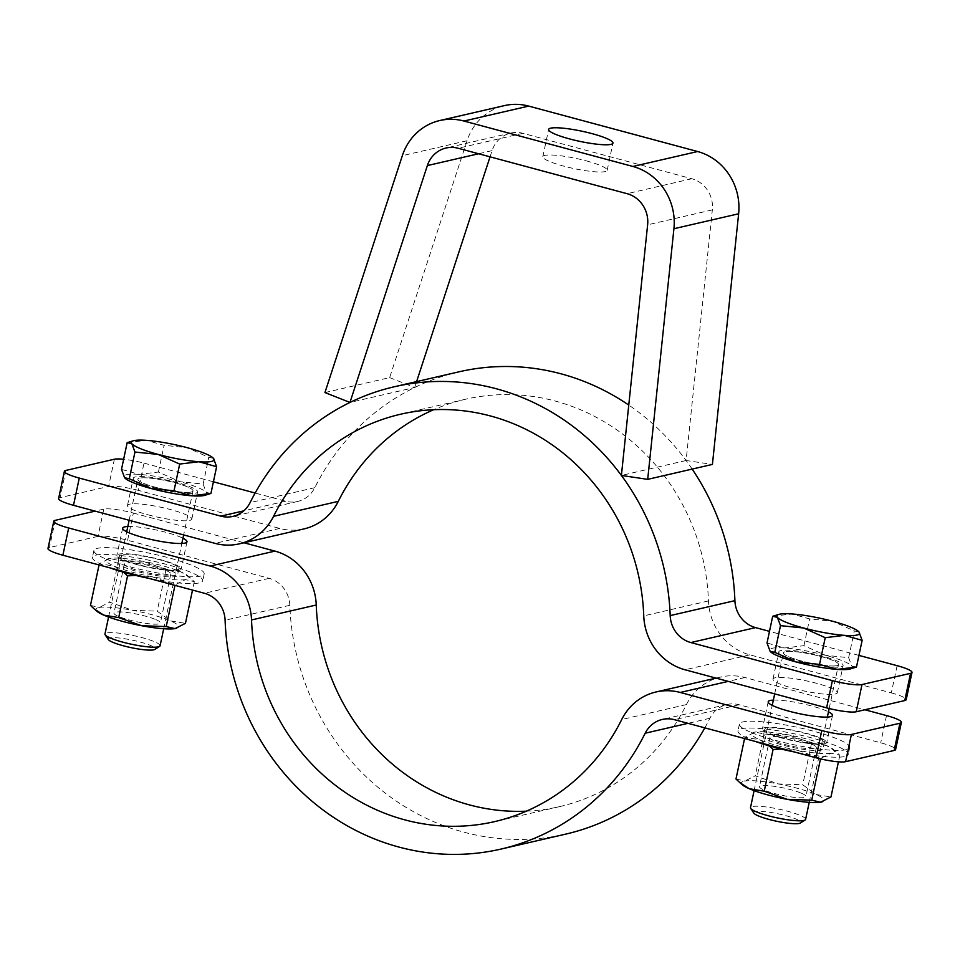 <?xml version="1.0" encoding="UTF-8"?>
<svg xmlns="http://www.w3.org/2000/svg" width="960" height="960" viewBox="0 0 960 960"><rect width="100%" height="100%" fill="white"/><g stroke="black" fill="none" stroke-linecap="round" stroke-linejoin="round"><path stroke-width="0.72" stroke-dasharray="4.8 3.6" d="M586.332 160.884A32.88 5.184 -168 0 1 607.164 170.34A32.88 5.184 -168 0 1 563.676 166.116A32.88 5.184 -168 0 1 542.832 156.66A32.88 5.184 -168 0 1 586.332 160.884M490.056 156.828L492.072 150.636A28.188 26.364 77 0 1 510.768 133.068A28.188 26.364 77 0 1 522.888 133.308L691.824 178.74A28.188 26.364 77 0 1 712.344 209.88L686.112 460.5L712.416 464.412M324.936 392.556L389.652 377.604L467.052 140.736A56.376 52.728 77 0 1 504.42 105.612M686.112 460.5L621.396 475.452M389.652 377.604L414.684 387.504L349.968 402.444M414.684 387.504L416.604 381.612M799.632 661.296A32.88 5.184 12 0 0 843.132 665.52A32.88 5.184 12 0 0 822.288 656.064A32.88 5.184 12 0 0 778.8 651.84A32.88 5.184 12 0 0 799.632 661.296M793.848 688.524A32.88 5.184 12 0 0 837.336 692.748A32.88 5.184 12 0 0 816.504 683.292A32.88 5.184 12 0 0 773.004 679.068A32.88 5.184 12 0 0 793.848 688.524M154.104 487.692A32.88 5.184 12 0 0 197.604 491.904A32.88 5.184 12 0 0 176.76 482.46A32.88 5.184 12 0 0 133.272 478.236A32.88 5.184 12 0 0 154.104 487.692M148.32 514.908A32.88 5.184 12 0 0 191.808 519.132A32.88 5.184 12 0 0 170.976 509.676A32.88 5.184 12 0 0 127.488 505.464A32.88 5.184 12 0 0 148.32 514.908M897.12 665.676L891.324 692.904L749.772 654.828A56.376 52.728 77 0 1 708.468 600.936A209.052 195.552 -103 0 0 465.324 399.288A209.052 195.552 -103 0 0 433.644 409.716M858.936 655.404L769.488 631.356M304.02 528.9A56.376 52.728 77 0 1 279.768 528.432L138.216 490.356L144 463.128A23.484 3.708 12 0 0 123.636 459.264M458.976 371.82A237.228 221.916 -103 0 0 314.808 487.68A28.188 26.364 77 0 1 297.684 501.444A28.188 26.364 77 0 1 285.552 501.204L255.156 493.032M692.172 469.08A237.228 221.916 -103 0 0 628.764 405.072M58.608 498.552A23.484 3.708 -168 0 1 60.072 497.652L65.856 470.424M114.396 459.216L108.6 486.444L60.072 497.652M108.6 486.444A23.484 3.708 -168 0 1 138.216 490.356M213.408 481.8L144 463.128M891.324 692.904A23.484 3.708 -168 0 1 906.216 699.648M137.712 564.828A32.88 5.184 -168 0 1 116.868 555.372A32.88 5.184 -168 0 1 160.368 559.596A32.88 5.184 -168 0 1 181.2 569.052A32.88 5.184 -168 0 1 137.712 564.828M127.824 526.512A32.88 5.184 -168 0 1 166.152 532.368A32.88 5.184 -168 0 1 182.94 538.224M783.24 738.432A32.88 5.184 -168 0 1 762.396 728.988A32.88 5.184 -168 0 1 805.896 733.2A32.88 5.184 -168 0 1 826.728 742.656A32.88 5.184 -168 0 1 783.24 738.432M773.352 700.116A32.88 5.184 -168 0 1 811.68 705.984A32.88 5.184 -168 0 1 828.468 711.84M127.608 540.264L133.392 513.048A23.484 3.708 12 0 0 103.788 509.124L97.992 536.352A23.484 3.708 -168 0 1 127.608 540.264L269.16 578.34A28.188 26.364 77 0 1 289.812 605.292A237.228 221.916 -103 0 0 565.74 834.12M133.392 513.048L243.948 542.772M526.356 811.176A209.052 195.552 -103 0 0 559.404 806.664A209.052 195.552 -103 0 0 686.436 704.568A56.376 52.728 77 0 1 720.696 677.04A56.376 52.728 77 0 1 744.948 677.52L864.864 709.764M704.844 727.86A237.228 221.916 -103 0 0 709.908 718.272A28.188 26.364 77 0 1 727.032 704.508A28.188 26.364 77 0 1 739.164 704.748L880.716 742.812A23.484 3.708 -168 0 1 895.608 749.568M48 548.46A23.484 3.708 -168 0 1 49.452 547.56L55.248 520.332M97.992 536.352L49.452 547.56M103.788 509.124L95.136 511.128M104.544 558.372A56.376 8.892 -168 0 1 93.9 550.488A56.376 8.892 -168 0 1 132.756 550.164A56.376 8.892 -168 0 1 193.536 566.052A56.376 8.892 -168 0 1 204.18 573.936A56.376 8.892 -168 0 1 165.312 574.26A56.376 8.892 -168 0 1 104.544 558.372M110.04 567.9A56.376 8.892 -168 0 1 103.092 565.176A56.376 8.892 -168 0 1 92.448 557.292A56.376 8.892 -168 0 1 131.316 556.968A56.376 8.892 -168 0 1 192.096 572.856A56.376 8.892 -168 0 1 202.728 580.74A56.376 8.892 -168 0 1 149.208 578.436M171.696 571.092A30.54 4.812 -168 0 1 177.456 575.364A30.54 4.812 -168 0 1 156.408 575.544A30.54 4.812 -168 0 1 123.492 566.94A30.54 4.812 -168 0 1 117.72 562.668A30.54 4.812 -168 0 1 138.78 562.488A30.54 4.812 -168 0 1 171.696 571.092M173.136 564.288A30.54 4.812 -168 0 1 178.908 568.56A30.54 4.812 -168 0 1 157.86 568.74A30.54 4.812 -168 0 1 124.932 560.124A30.54 4.812 -168 0 1 119.172 555.864A30.54 4.812 -168 0 1 140.22 555.684A30.54 4.812 -168 0 1 173.136 564.288M750.072 731.976A56.376 8.892 -168 0 1 739.428 724.104A56.376 8.892 -168 0 1 778.284 723.768A56.376 8.892 -168 0 1 839.064 739.656A56.376 8.892 -168 0 1 849.708 747.54A56.376 8.892 -168 0 1 810.84 747.864A56.376 8.892 -168 0 1 750.072 731.976M755.568 741.504A56.376 8.892 -168 0 1 748.62 738.78A56.376 8.892 -168 0 1 737.976 730.908A56.376 8.892 -168 0 1 776.844 730.572A56.376 8.892 -168 0 1 837.624 746.472A56.376 8.892 -168 0 1 848.256 754.344A56.376 8.892 -168 0 1 794.736 752.04M817.224 744.708A30.54 4.812 -168 0 1 822.984 748.968A30.54 4.812 -168 0 1 801.936 749.148A30.54 4.812 -168 0 1 769.02 740.544A30.54 4.812 -168 0 1 763.248 736.272A30.54 4.812 -168 0 1 784.308 736.104A30.54 4.812 -168 0 1 817.224 744.708M818.664 737.904A30.54 4.812 -168 0 1 824.436 742.164A30.54 4.812 -168 0 1 803.388 742.344A30.54 4.812 -168 0 1 770.46 733.74A30.54 4.812 -168 0 1 764.7 729.468A30.54 4.812 -168 0 1 785.748 729.288A30.54 4.812 -168 0 1 818.664 737.904M108.312 639.54A24.072 3.792 -168 0 1 109.632 637.956A24.072 3.792 -168 0 1 138.108 641.484A24.072 3.792 -168 0 1 154.788 649.416M160.08 645.768A28.176 4.44 12 0 0 137.904 636.576A28.176 4.44 12 0 0 106.704 632.976A28.176 4.44 12 0 0 104.964 634.056M191.256 492.024A28.188 4.44 12 0 0 193.008 490.944A28.188 4.44 12 0 0 170.82 481.74A28.188 4.44 12 0 0 139.608 478.14A28.176 4.44 12 0 0 137.868 479.22A28.176 4.44 12 0 0 160.044 488.424A28.176 4.44 12 0 0 191.244 492.024A28.176 4.44 12 0 0 192.996 490.944A28.188 4.44 12 0 0 170.82 481.728A28.188 4.44 12 0 0 139.608 478.128A28.188 4.44 12 0 0 137.868 479.22A28.188 4.44 12 0 0 160.044 488.424A28.188 4.44 12 0 0 191.256 492.024A28.188 4.44 12 0 0 193.008 490.932A28.176 4.44 12 0 0 170.82 481.74A28.176 4.44 12 0 0 139.62 478.14A28.188 4.44 12 0 0 137.868 479.208A28.188 4.44 12 0 0 160.044 488.412A28.188 4.44 12 0 0 191.256 492.012M204.792 495.324A42.276 6.672 12 0 0 206.256 492.408L203.136 484.08L180 481.704L158.412 472.044L139.176 474.372L121.488 469.392M210.936 493.452L206.256 492.408A42.276 6.672 12 0 0 180 481.704A42.276 6.672 12 0 0 139.176 474.372A42.276 6.672 12 0 0 124.608 477.732A42.276 6.672 12 0 0 125.232 478.368M127.164 442.656L146.4 440.34L164.088 445.308L187.224 447.684L208.812 457.344L213.492 458.376M158.412 472.044L164.088 445.308M203.136 484.08L208.812 457.344M753.84 813.144A24.072 3.792 -168 0 1 755.16 811.56A24.072 3.792 -168 0 1 783.636 815.1A24.072 3.792 -168 0 1 800.316 823.032M805.608 819.384A28.176 4.44 12 0 0 783.432 810.18A28.176 4.44 12 0 0 752.232 806.58A28.176 4.44 12 0 0 750.492 807.66M836.784 665.64A28.188 4.44 12 0 0 838.536 664.548A28.188 4.44 12 0 0 816.348 655.356A28.188 4.44 12 0 0 785.136 651.744A28.176 4.44 12 0 0 783.396 652.836A28.176 4.44 12 0 0 805.572 662.028A28.176 4.44 12 0 0 836.772 665.628A28.188 4.44 12 0 0 838.536 664.536A28.188 4.44 12 0 0 816.348 655.344A28.188 4.44 12 0 0 785.136 651.732A28.188 4.44 12 0 0 783.384 652.836A28.188 4.44 12 0 0 805.572 662.028A28.188 4.44 12 0 0 836.784 665.64A28.176 4.44 12 0 0 838.524 664.548A28.176 4.44 12 0 0 816.348 655.356A28.176 4.44 12 0 0 785.148 651.744A28.188 4.44 12 0 0 783.396 652.824A28.188 4.44 12 0 0 805.572 662.016A28.188 4.44 12 0 0 836.784 665.628M850.32 668.928A42.276 6.672 12 0 0 851.784 666.024L848.664 657.684L825.528 655.32L803.94 645.66L784.704 647.976L767.016 643.008M856.464 667.056L851.784 666.024A42.276 6.672 12 0 0 825.528 655.32A42.276 6.672 12 0 0 784.704 647.976A42.276 6.672 12 0 0 770.136 651.336A42.276 6.672 12 0 0 770.76 651.972M772.692 616.272L791.928 613.944L809.616 618.924L832.752 621.288L854.34 630.948L859.02 631.992M803.94 645.66L809.616 618.924M848.664 657.684L854.34 630.948M155.916 619.644A23.736 3.744 -168 0 1 160.392 622.956A23.736 3.744 -168 0 1 144.024 623.1A23.736 3.744 -168 0 1 118.44 616.404A23.736 3.744 -168 0 1 113.952 613.092A23.736 3.744 -168 0 1 130.32 612.948A23.736 3.744 -168 0 1 155.916 619.644M166.332 570.636A23.736 3.744 -168 0 1 170.808 573.948A23.736 3.744 -168 0 1 154.44 574.092A23.736 3.744 -168 0 1 128.856 567.396A23.736 3.744 -168 0 1 124.368 564.084A23.736 3.744 -168 0 1 140.736 563.94A23.736 3.744 -168 0 1 166.332 570.636M90.456 605.4L99.3 607.44A42.276 6.672 -168 0 1 132.684 610.32A42.276 6.672 -168 0 1 170.544 620.904A42.276 6.672 -168 0 1 176.652 628.236M97.056 611.376A42.276 6.672 -168 0 1 99.3 607.44L109.704 602.184L132.684 610.32L157.2 611.16L170.544 620.904L185.448 623.352M135.672 575.412L152.088 576.72L175.056 584.856L185.46 579.6L194.316 581.64L190.5 578.052L180.96 571.896A42.276 6.672 -168 0 1 187.716 575.664A42.276 6.672 -168 0 1 185.46 579.6A42.276 6.672 -168 0 1 152.088 576.72A42.276 6.672 -168 0 1 114.216 566.136A42.276 6.672 -168 0 1 108.228 558.768A42.276 6.672 -168 0 1 109.716 558.432A42.276 6.672 -168 0 1 143.1 561.312A42.276 6.672 -168 0 1 180.96 571.896L166.068 569.448L143.1 561.312L118.572 560.472L109.716 558.432L99.324 563.688L114.216 566.136L123.72 572.268M166.068 569.448L157.2 611.16M194.316 581.64L192.516 590.076M118.572 560.472L109.704 602.184M99.324 563.688L99.048 564.948M801.444 793.248A23.736 3.744 -168 0 1 805.92 796.56A23.736 3.744 -168 0 1 789.552 796.704A23.736 3.744 -168 0 1 763.968 790.008A23.736 3.744 -168 0 1 759.48 786.696A23.736 3.744 -168 0 1 775.848 786.552A23.736 3.744 -168 0 1 801.444 793.248M811.86 744.24A23.736 3.744 -168 0 1 816.336 747.564A23.736 3.744 -168 0 1 799.968 747.696A23.736 3.744 -168 0 1 774.384 741.012A23.736 3.744 -168 0 1 769.896 737.688A23.736 3.744 -168 0 1 786.264 737.556A23.736 3.744 -168 0 1 811.86 744.24M735.984 779.004L744.828 781.044A42.276 6.672 -168 0 1 778.212 783.924A42.276 6.672 -168 0 1 816.072 794.508A42.276 6.672 -168 0 1 822.18 801.84M742.584 784.992A42.276 6.672 -168 0 1 744.828 781.044L755.232 775.788L778.212 783.924L802.728 784.764L816.072 794.508L830.976 796.956M781.2 749.028L797.616 750.324L820.584 758.46L830.988 753.216L839.844 755.256L836.028 751.668L826.488 745.512A42.276 6.672 -168 0 1 833.244 749.268A42.276 6.672 -168 0 1 830.988 753.216A42.276 6.672 -168 0 1 797.616 750.324A42.276 6.672 -168 0 1 759.744 739.74A42.276 6.672 -168 0 1 753.756 732.372A42.276 6.672 -168 0 1 755.244 732.036A42.276 6.672 -168 0 1 788.628 734.916A42.276 6.672 -168 0 1 826.488 745.512L811.596 743.064L788.628 734.916L764.1 734.076L755.244 732.036L744.852 737.292L759.744 739.74L769.248 745.872M811.596 743.064L802.728 784.764M839.844 755.256L838.44 761.82M764.1 734.076L755.232 775.788M744.852 737.292L744.576 738.552M712.344 209.88L647.628 224.82M691.824 178.74L627.108 193.692M522.888 133.308L458.172 148.26M492.072 150.636L478.608 153.756M467.052 140.736L402.336 155.688M279.768 528.432L215.052 543.372M285.552 501.204L243.756 510.852M314.808 487.68L250.092 502.62M749.772 654.828L685.056 669.78M708.468 600.936L643.752 615.876M744.948 677.52L728.22 681.384M739.164 704.748L674.448 719.688M709.908 718.272L687.996 723.336M289.812 605.292L225.096 620.232M269.16 578.34L204.444 593.28M686.436 704.568L621.72 719.52M886.5 715.584L880.716 742.812M607.164 170.34L612.948 143.112M510.768 133.068L446.052 148.02M542.832 156.66L548.628 129.444M837.336 692.748L843.132 665.52M191.808 519.132L197.604 491.904M297.684 501.444L232.968 516.384M465.324 399.288L400.596 414.228M127.488 505.464L133.272 478.236M773.004 679.068L778.8 651.84M122.664 528.144L116.868 555.372M768.192 701.76L762.396 728.988M727.032 704.508L662.316 719.448M559.404 806.664L494.676 821.604M720.696 677.04L716.052 678.108M832.512 715.428L826.728 742.656M186.996 541.824L181.2 569.052M93.9 550.488L92.448 557.292M178.908 568.56L177.456 575.364M119.172 555.864L117.72 562.668M204.18 573.936L202.728 580.74M739.428 724.104L737.976 730.908M824.436 742.164L822.984 748.968M764.7 729.468L763.248 736.272M849.708 747.54L848.256 754.344M193.008 490.944L183.648 534.924M163.704 628.74L181.824 543.456M108.576 617.028L126.708 531.744M129.144 520.272L137.868 479.208M809.232 802.356L827.352 717.072M829.176 708.504L838.524 664.548M754.104 790.632L772.236 705.348M774.672 693.876L783.396 652.836M170.808 573.948L160.392 622.956M187.716 575.664L190.5 578.052M124.368 564.084L113.952 613.092M816.336 747.564L805.92 796.56M833.244 749.268L836.028 751.668M769.896 737.688L759.48 786.696"/><path stroke-width="1.44" d="M569.46 138.888A32.88 5.184 12 0 0 612.948 143.112A32.88 5.184 12 0 0 592.116 133.656A32.88 5.184 12 0 0 548.628 129.444A32.88 5.184 12 0 0 569.46 138.888M439.704 120.552L504.42 105.612A56.376 52.728 77 0 1 528.684 106.092L697.608 151.524A56.376 52.728 77 0 1 738.636 213.78L712.416 464.412L647.7 479.352L673.92 228.732A56.376 52.728 77 0 0 632.892 166.464L463.968 121.032A56.376 52.728 77 0 0 439.704 120.552A56.376 52.728 77 0 0 402.336 155.688L324.936 392.556L349.968 402.444L427.356 165.588A28.188 26.364 77 0 1 446.052 148.02A28.188 26.364 77 0 1 458.172 148.26L627.108 193.692A28.188 26.364 77 0 1 647.628 224.82L621.396 475.452L647.7 479.352M416.604 381.612L490.056 156.828M769.488 631.356L755.556 627.612A28.188 26.364 77 0 1 734.904 600.66A237.228 221.916 -103 0 0 692.172 469.08M912 672.432L906.216 699.648A23.484 3.708 -168 0 1 904.752 700.56L910.548 673.332A23.484 3.708 12 0 0 912 672.432A23.484 3.708 12 0 0 897.12 665.676L858.936 655.404M904.752 700.56L856.212 711.768A23.484 3.708 -168 0 1 826.608 707.844L685.056 669.78A56.376 52.728 77 0 1 643.752 615.876A209.052 195.552 -103 0 0 400.596 414.228A209.052 195.552 -103 0 0 273.564 516.324A56.376 52.728 77 0 1 239.304 543.852A56.376 52.728 77 0 1 215.052 543.372L73.5 505.308A23.484 3.708 -168 0 1 58.608 498.552L64.392 471.324A23.484 3.708 12 0 0 79.284 478.08L73.5 505.308M826.608 707.844L832.392 680.616L690.84 642.552A28.188 26.364 77 0 1 670.188 615.6A237.228 221.916 -103 0 0 394.26 386.772A237.228 221.916 -103 0 0 250.092 502.62A28.188 26.364 77 0 1 232.968 516.384A28.188 26.364 77 0 1 220.836 516.144L79.284 478.08M433.644 409.716A209.052 195.552 -103 0 0 338.28 501.372A56.376 52.728 77 0 1 304.02 528.9L239.304 543.852M628.764 405.072A237.228 221.916 -103 0 0 458.976 371.82L394.26 386.772M123.636 459.264A23.484 3.708 12 0 0 114.396 459.216L65.856 470.424A23.484 3.708 12 0 0 64.392 471.324M255.156 493.032L213.408 481.8M832.392 680.616A23.484 3.708 12 0 0 862.008 684.54L856.212 711.768M910.548 673.332L862.008 684.54M182.94 538.224A32.88 5.184 -168 0 1 186.996 541.824A32.88 5.184 -168 0 1 143.496 537.6A32.88 5.184 -168 0 1 122.664 528.144A32.88 5.184 -168 0 1 127.824 526.512M828.468 711.84A32.88 5.184 -168 0 1 832.512 715.428A32.88 5.184 -168 0 1 789.024 711.204A32.88 5.184 -168 0 1 768.192 701.76A32.88 5.184 -168 0 1 773.352 700.116M243.948 542.772L274.944 551.112A56.376 52.728 77 0 1 316.248 605.016A209.052 195.552 -103 0 0 526.356 811.176M95.136 511.128L55.248 520.332A23.484 3.708 12 0 0 53.784 521.244A23.484 3.708 12 0 0 68.676 527.988L210.228 566.064A56.376 52.728 77 0 1 251.532 619.956A209.052 195.552 -103 0 0 494.676 821.604A209.052 195.552 -103 0 0 621.72 719.52A56.376 52.728 77 0 1 655.98 691.992A56.376 52.728 77 0 1 680.232 692.46L821.784 730.536A23.484 3.708 12 0 0 851.4 734.448L845.604 761.676A23.484 3.708 -168 0 1 816 757.764L821.784 730.536M68.676 527.988L62.88 555.216L204.444 593.28A28.188 26.364 77 0 1 225.096 620.232A237.228 221.916 -103 0 0 501.024 849.072A237.228 221.916 -103 0 0 645.192 733.212A28.188 26.364 77 0 1 662.316 719.448A28.188 26.364 77 0 1 674.448 719.688L816 757.764M501.024 849.072L565.74 834.12A237.228 221.916 -103 0 0 704.844 727.86M899.928 723.24A23.484 3.708 12 0 0 901.392 722.34L895.608 749.568A23.484 3.708 -168 0 1 894.144 750.468L899.928 723.24L851.4 734.448M901.392 722.34A23.484 3.708 12 0 0 886.5 715.584L864.864 709.764M894.144 750.468L845.604 761.676M62.88 555.216A23.484 3.708 -168 0 1 48 548.46L53.784 521.244M149.208 578.436A56.376 8.892 -168 0 1 110.04 567.9M794.736 752.04A56.376 8.892 -168 0 1 755.568 741.504M159.576 646.392L154.788 649.416A24.072 3.792 -168 0 1 153.72 649.812A24.072 3.792 -168 0 1 128.94 647.172A24.072 3.792 -168 0 1 108.312 639.54L105.168 634.824A28.176 4.44 12 0 0 129.324 643.764A28.176 4.44 12 0 0 158.328 646.86A28.176 4.44 12 0 0 159.576 646.392A28.176 4.44 12 0 0 160.08 645.768L163.704 628.74M212.796 457.68L213.492 458.376A42.276 6.672 12 0 0 212.796 457.68A42.276 6.672 12 0 0 187.224 447.684A42.276 6.672 12 0 0 146.4 440.34A42.276 6.672 12 0 0 133.932 440.628A42.276 6.672 12 0 0 133.308 440.784A42.276 6.672 12 0 0 131.844 443.7L127.164 442.656L133.308 440.784M125.232 478.368A42.276 6.672 12 0 0 125.304 478.428A42.276 6.672 12 0 0 150.876 488.436A42.276 6.672 12 0 0 191.7 495.78A42.276 6.672 12 0 0 204.168 495.492A42.276 6.672 12 0 0 204.792 495.324L210.936 493.452L216.612 466.716L198.924 461.748L179.688 464.064L158.112 454.404L134.964 452.04L131.844 443.7A42.276 6.672 12 0 0 158.112 454.404A42.276 6.672 12 0 0 198.924 461.748A42.276 6.672 12 0 0 213.492 458.376L216.612 466.716M127.164 442.656L121.488 469.392L124.608 477.732L129.288 478.776L150.876 488.436L174.012 490.8L191.7 495.78L210.936 493.452M124.608 477.732L125.304 478.428M108.576 617.028L104.964 634.056A28.176 4.44 12 0 0 105.168 634.824M174.012 490.8L179.688 464.064M129.288 478.776L134.964 452.04M805.104 819.996L800.316 823.032A24.072 3.792 -168 0 1 799.248 823.428A24.072 3.792 -168 0 1 774.468 820.776A24.072 3.792 -168 0 1 753.84 813.144L750.696 808.44A28.176 4.44 12 0 0 774.852 817.368A28.176 4.44 12 0 0 803.856 820.464A28.176 4.44 12 0 0 805.104 819.996A28.176 4.44 12 0 0 805.608 819.384L809.232 802.356M858.324 631.296L859.02 631.992A42.276 6.672 12 0 0 858.324 631.296A42.276 6.672 12 0 0 832.752 621.288A42.276 6.672 12 0 0 791.928 613.944A42.276 6.672 12 0 0 779.46 614.232A42.276 6.672 12 0 0 778.836 614.4A42.276 6.672 12 0 0 777.372 617.316L772.692 616.272L778.836 614.4M770.76 651.972A42.276 6.672 12 0 0 770.832 652.044A42.276 6.672 12 0 0 796.404 662.04A42.276 6.672 12 0 0 837.228 669.384A42.276 6.672 12 0 0 849.696 669.096A42.276 6.672 12 0 0 850.32 668.928L856.464 667.056L862.14 640.32L844.452 635.352L825.216 637.68L803.64 628.008L780.492 625.644L777.372 617.316A42.276 6.672 12 0 0 803.64 628.008A42.276 6.672 12 0 0 844.452 635.352A42.276 6.672 12 0 0 859.02 631.992L862.14 640.32M772.692 616.272L767.016 643.008L770.136 651.336L774.816 652.38L796.404 662.04L819.54 664.416L837.228 669.384L856.464 667.056M770.136 651.336L770.832 652.044M754.104 790.632L750.492 807.66A28.176 4.44 12 0 0 750.696 808.44M819.54 664.416L825.216 637.68M774.816 652.38L780.492 625.644M176.652 628.236A42.276 6.672 -168 0 1 176.532 628.272A42.276 6.672 -168 0 1 175.044 628.608A42.276 6.672 -168 0 1 141.672 625.728L118.704 617.592L103.8 615.144L94.272 608.988L90.456 605.4L99.048 564.948M192.516 590.076L185.448 623.352L175.044 628.608L166.2 626.568L141.672 625.728A42.276 6.672 -168 0 1 103.8 615.144A42.276 6.672 -168 0 1 97.056 611.376L94.272 608.988M123.72 572.268L127.56 575.88L135.672 575.412M127.56 575.88L118.704 617.592M174.96 585.36L166.2 626.568M822.18 801.84A42.276 6.672 -168 0 1 822.06 801.888A42.276 6.672 -168 0 1 820.572 802.212A42.276 6.672 -168 0 1 787.2 799.332L764.232 791.196L749.328 788.748L739.788 782.592L735.984 779.004L744.576 738.552M838.44 761.82L830.976 796.956L820.572 802.212L811.728 800.172L787.2 799.332A42.276 6.672 -168 0 1 749.328 788.748A42.276 6.672 -168 0 1 742.584 784.992L739.8 782.592M769.248 745.872L773.088 749.484L781.2 749.028M773.088 749.484L764.232 791.196M820.5 758.892L811.728 800.172M738.636 213.78L673.92 228.732M478.608 153.756L427.356 165.588M528.684 106.092L463.968 121.032M697.608 151.524L632.892 166.464M243.756 510.852L220.836 516.144M734.904 600.66L670.188 615.6M755.556 627.612L690.84 642.552M338.28 501.372L273.564 516.324M728.22 681.384L680.232 692.46M687.996 723.336L645.192 733.212M274.944 551.112L210.228 566.064M316.248 605.016L251.532 619.956M716.052 678.108L655.98 691.992M181.824 543.456L183.648 534.924M126.708 531.744L129.144 520.272M827.352 717.072L829.176 708.504M772.236 705.348L774.672 693.876"/></g></svg>
